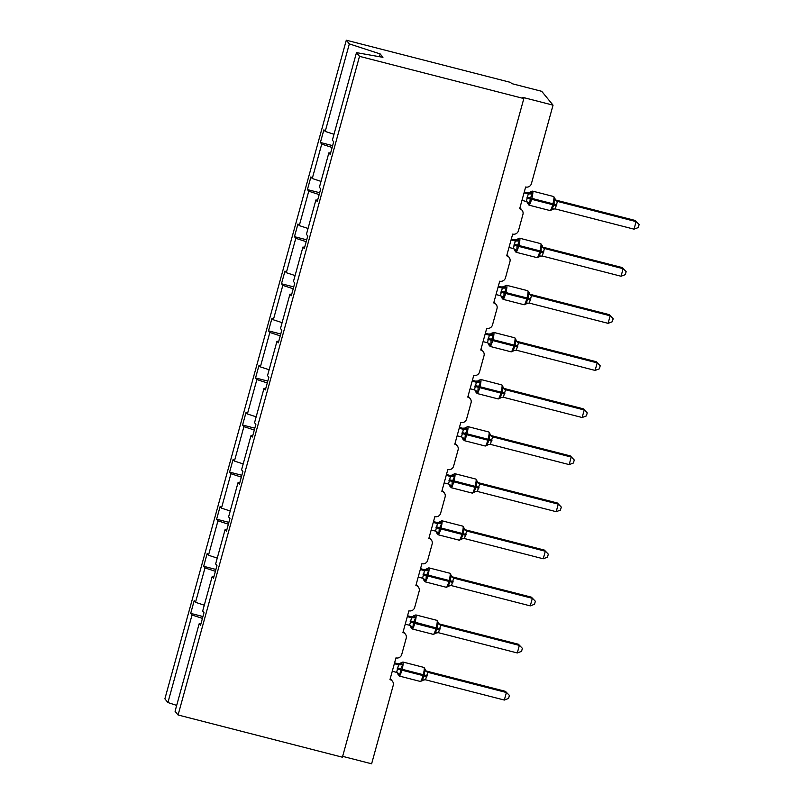 <?xml version="1.0" encoding="UTF-8"?>
<svg xmlns="http://www.w3.org/2000/svg" width="804" height="804" viewBox="0 0 804 804"><rect width="100%" height="100%" fill="white"/><g stroke="black" fill="none" stroke-linecap="round" stroke-linejoin="round"><path stroke-width="1.21" d="M333.992 134.288L325.218 131.434L349.338 43.898L346.303 40.2L510.63 82.42L511.575 83.576L541.725 91.324L553.041 105.153L522.891 97.405L523.836 98.56L359.509 56.34L356.484 52.632L332.374 140.177L333.7 141.795L330.213 154.479L328.876 152.85L319.399 187.262L320.726 188.89L317.238 201.563L315.912 199.945L317.6 200.246M346.303 40.2L164.88 698.847L167.915 702.545L192.025 615.01L190.699 613.382L202.94 616.527M553.041 105.153L531.424 183.634A4.723 4.643 -39.3 0 1 525.655 187L519.665 208.738A4.723 4.643 140.7 0 1 522.942 214.427L518.449 230.728A4.723 4.643 -39.3 0 1 512.681 234.095L506.691 255.823A4.723 4.643 140.7 0 1 509.967 261.511L505.485 277.812A4.723 4.643 -39.3 0 1 499.716 281.179L493.726 302.917A4.723 4.643 140.7 0 1 497.003 308.605L492.51 324.906A4.723 4.643 -39.3 0 1 486.742 328.273L480.752 350.001A4.723 4.643 140.7 0 1 484.028 355.69L479.536 371.991A4.723 4.643 -39.3 0 1 473.767 375.357L467.787 397.096A4.723 4.643 140.7 0 1 471.064 402.784L466.571 419.085A4.723 4.643 -39.3 0 1 460.803 422.452L454.813 444.18A4.723 4.643 140.7 0 1 458.089 449.868L453.597 466.169A4.723 4.643 -39.3 0 1 447.828 469.536L441.838 491.274A4.723 4.643 140.7 0 1 445.114 496.962L440.632 513.264A4.723 4.643 -39.3 0 1 434.853 516.63L428.874 538.358A4.723 4.643 140.7 0 1 432.15 544.047L427.658 560.348A4.723 4.643 -39.3 0 1 421.889 563.715L415.899 585.453A4.723 4.643 140.7 0 1 419.175 591.141L414.683 607.442A4.723 4.643 -39.3 0 1 408.914 610.809L402.935 632.537A4.723 4.643 140.7 0 1 406.211 638.225L401.719 654.526A4.723 4.643 -39.3 0 1 395.95 657.893L389.96 679.631A4.723 4.643 140.7 0 1 392.372 681.159L390.252 678.576M190.699 613.382L194.186 600.709L195.513 602.327L204.286 605.181M200.869 624.045L199.171 623.743L200.508 625.371L203.995 612.688L202.668 611.07L212.145 576.659L213.834 576.96M215.904 569.443L203.663 566.297L207.161 553.614L208.487 555.242L217.261 558.097M212.145 576.659L213.472 578.277L216.969 565.604L215.633 563.976L225.11 529.565L226.808 529.866M228.879 522.349L216.638 519.203L220.125 506.53L221.462 508.148L230.225 511.002M225.11 529.565L226.447 531.193L229.934 518.51L228.607 516.892L238.084 482.48L239.783 482.782M241.853 475.264L229.602 472.119L233.1 459.436L234.426 461.064L243.2 463.918M238.084 482.48L239.411 484.098L242.908 471.425L241.572 469.797L251.059 435.386L252.747 435.688M254.818 428.17L242.577 425.025L246.064 412.351L247.401 413.97L256.164 416.824M251.059 435.386L252.386 437.014L255.873 424.331L254.546 422.713L264.024 388.302L265.722 388.603M267.792 381.086L255.551 377.94L259.039 365.257L260.365 366.885L269.139 369.739M264.024 388.302L265.36 389.92L268.848 377.247L267.521 375.619L276.998 341.208L278.686 341.509M280.757 333.992L268.516 330.846L272.013 318.173L273.34 319.791L282.114 322.645M276.998 341.208L278.325 342.836L281.822 330.153L280.485 328.534L289.963 294.123L291.661 294.425M293.731 286.907L281.49 283.762L284.978 271.079L286.314 272.707L295.078 275.561M289.963 294.123L291.299 295.741L294.787 283.068L293.46 281.44L302.937 247.029L304.636 247.33M306.706 239.813L294.455 236.667L297.952 223.994L299.279 225.612L308.053 228.467M302.937 247.029L304.264 248.657L307.761 235.974L306.424 234.356L315.912 199.945M319.67 192.729L307.429 189.583L310.917 176.9L312.253 178.528L321.017 181.382M325.218 131.434L323.891 129.816L320.404 142.489L321.731 144.117L332.132 147.494M342.645 756.353L371.619 763.8L393.236 685.32A4.723 4.643 140.7 0 0 392.372 681.159M192.025 615.01L202.427 618.387M195.513 602.327L204.99 567.915L203.663 566.297M204.99 567.915L215.392 571.302M208.487 555.242L217.964 520.831L216.638 519.203M217.964 520.831L228.366 524.208M221.462 508.148L230.939 473.737L229.602 472.119M230.939 473.737L241.341 477.124M234.426 461.064L243.903 426.653L242.577 425.025M243.903 426.653L254.305 430.029M247.401 413.97L256.878 379.558L255.551 377.94M256.878 379.558L267.28 382.945M260.365 366.885L269.842 332.474L268.516 330.846M269.842 332.474L280.244 335.851M273.34 319.791L282.817 285.38L281.49 283.762M282.817 285.38L293.219 288.767M286.314 272.707L295.792 238.296L294.455 236.667M295.792 238.296L306.193 241.672M299.279 225.612L308.756 191.201L307.429 189.583M308.756 191.201L319.158 194.588M312.253 178.528L321.731 144.117M359.509 56.34L178.086 714.987L175.061 711.279L199.171 623.743M330.575 153.152L328.876 152.85M332.645 145.635L320.404 142.489M379.387 56.702L380.151 53.918L382.945 57.335L356.484 52.632M349.338 43.898L380.151 53.918M167.915 702.545L176.679 705.399M178.086 714.987L342.414 757.207L523.836 98.56M530.7 191.865L532.429 193.915L530.268 198.196L529.756 203.653L527.746 203.724L527.655 202.899L527.746 203.724M551.685 209.874L554.087 204.316L554.127 199.492L555.041 198.799L554.338 197.935L555.041 198.799A3.467 3.407 -110.5 0 0 557.453 201.392L555.232 208.909L634.024 229.16L636.105 221.613L557.443 201.402M635.16 220.457L639.12 224.537L635.16 220.457L556.499 200.246L557.453 201.392M556.368 200.206L556.499 200.246A3.467 3.085 117.9 0 1 555.936 200.055M524.047 192.819L528.278 193.905L527.323 192.759L529.454 192.689A3.467 3.407 -110.5 0 0 529.454 192.679L532.61 191.121A6.774 1.035 104.4 0 1 532.71 191.191A6.774 1.035 104.4 0 1 531.735 198.678L531.484 199.583A6.774 1.035 104.4 0 1 528.992 205.151L526.721 201.603M524.288 191.965L527.334 192.749A3.467 3.407 -110.5 0 0 529.454 192.689M521.967 200.367L526.339 201.492L528.278 193.905A3.467 3.085 117.9 0 0 531.404 192.729M529.756 203.653L526.982 201.744M528.419 193.935L532.429 193.915M551.443 209.221L555.232 208.909M554.127 199.492L557.313 201.362M639.12 224.537L638.286 227.552L634.024 229.16M517.726 238.949L519.464 240.999L517.052 246.195L516.781 250.737L514.771 250.818L514.691 249.984L514.771 250.818M538.71 256.968L541.122 251.411L541.162 246.577L542.067 245.893L541.363 245.029L542.067 245.893A3.467 3.407 -110.5 0 0 544.489 248.486L542.258 256.004L621.05 276.244L623.13 268.697L544.469 248.486M622.185 267.551L626.145 271.631L622.185 267.551L543.534 247.341L544.489 248.486M543.393 247.3L543.534 247.341A3.467 3.085 117.9 0 1 542.961 247.15M511.083 239.904L515.314 240.999L514.359 239.843L516.48 239.773A3.467 3.407 -110.5 0 0 516.49 239.773L519.635 238.215A6.774 1.035 104.4 0 1 519.736 238.285A6.774 1.035 104.4 0 1 518.761 245.763L518.51 246.667A6.774 1.035 104.4 0 1 516.017 252.245L513.756 248.697M511.314 239.059L514.369 239.843A3.467 3.407 -110.5 0 0 516.48 239.773M509.002 247.451L513.364 248.577L515.314 240.999M516.781 250.737L514.007 248.838M515.444 241.029L519.464 240.999M538.479 256.315L542.258 256.004M541.162 246.577L544.338 248.456M626.145 271.631L625.311 274.646L621.05 276.244M504.761 286.043L506.49 288.093L504.078 293.279L503.806 297.832L501.807 297.902L501.716 297.078L501.807 297.902M525.736 304.053L528.148 298.495L528.188 293.671L529.102 292.978L528.389 292.113L529.102 292.978A3.467 3.407 -110.5 0 0 531.514 295.57L529.283 303.088L608.085 323.339L610.166 315.791L531.504 295.581L530.56 294.425L609.221 314.635L613.171 318.716L612.346 321.731L608.085 323.339M498.108 286.998L502.339 288.083L501.384 286.938L503.515 286.867A3.467 3.407 -110.5 0 0 503.515 286.857L506.671 285.299A6.774 1.035 104.4 0 1 506.771 285.37A6.774 1.035 104.4 0 1 505.796 292.857L505.545 293.761A6.774 1.035 104.4 0 1 503.043 299.329L500.781 295.782M498.339 286.144L501.394 286.927A3.467 3.407 -110.5 0 0 503.515 286.867M496.028 294.545L500.4 295.671L502.339 288.083M503.806 297.832L501.043 295.922M502.48 288.113L506.49 288.093M525.504 303.399L529.283 303.088M528.188 293.671L531.364 295.54M609.221 314.635L613.171 318.716M491.787 333.127L493.525 335.188L491.113 340.373L490.842 344.916L488.832 344.996L488.752 344.162L488.832 344.996M512.771 351.147L515.173 345.589L515.213 340.755L516.128 340.072L515.424 339.208L516.128 340.072A3.467 3.407 -110.5 0 0 518.54 342.665L516.319 350.182L595.111 370.423L597.191 362.875L518.53 342.665L517.585 341.519L596.246 361.73L600.206 365.81L599.372 368.825L595.111 370.423M485.134 334.092L489.365 335.178L488.41 334.022L490.54 333.951A3.467 3.407 -110.5 0 0 490.551 333.951L493.696 332.394A6.774 1.035 104.4 0 1 493.797 332.464A6.774 1.035 104.4 0 1 492.822 339.941L492.571 340.846A6.774 1.035 104.4 0 1 490.078 346.423L487.817 342.876M485.375 333.238L488.43 334.022A3.467 3.407 -110.5 0 0 490.54 333.951M483.063 341.63L487.425 342.755L489.365 335.178M490.842 344.916L488.068 343.017M489.505 335.208L493.525 335.188M512.54 350.494L516.319 350.182M515.213 340.755L518.399 342.635M596.246 361.73L600.206 365.81M478.812 380.222L480.551 382.272L478.139 387.458L477.867 392.01L475.857 392.081L475.777 391.257L475.857 392.081M499.797 398.231L502.209 392.674L502.249 387.85L503.163 387.156L502.45 386.292L503.163 387.156A3.467 3.407 -110.5 0 0 505.575 389.749L503.344 397.266L582.146 417.517L584.217 409.97L505.565 389.759L504.621 388.603L583.282 408.814L587.232 412.894L586.407 415.909L582.146 417.517M472.169 381.176L476.4 382.262L475.445 381.116L477.566 381.046A3.467 3.407 -110.5 0 0 477.576 381.036L480.722 379.478A6.774 1.035 104.4 0 1 480.832 379.548A6.774 1.035 104.4 0 1 479.847 387.036L479.606 387.94A6.774 1.035 104.4 0 1 477.104 393.508L475.737 391.749M472.4 380.322L475.455 381.116A3.467 3.407 -110.5 0 0 477.566 381.046M470.089 388.724L474.45 389.85L476.4 382.262M477.867 392.01L475.094 390.101M476.531 382.292L480.551 382.272M499.565 397.578L503.344 397.266M502.249 387.85L505.425 389.719M583.282 408.814L587.232 412.894M465.848 427.306L467.576 429.366L465.415 433.647L464.903 439.095L462.893 439.175L462.802 438.341L462.893 439.175M486.822 445.326L489.234 439.768L489.274 434.934L490.189 434.25L489.485 433.386L490.189 434.25A3.467 3.407 -110.5 0 0 492.601 436.843L490.38 444.361L569.172 464.601L571.252 457.054L492.591 436.843L491.646 435.698L570.307 455.908L574.267 459.988L573.433 463.003L569.172 464.601M459.195 428.271L463.426 429.356L462.471 428.2L464.601 428.13L467.757 426.572A6.774 1.035 104.4 0 1 467.858 426.643A6.774 1.035 104.4 0 1 466.883 434.12L466.632 435.024A6.774 1.035 104.4 0 1 464.139 440.602L461.868 437.054M459.436 427.416L462.481 428.2M457.114 435.808L461.486 436.934L463.426 429.356A3.467 3.085 117.9 0 0 466.551 428.18M464.903 439.095L462.129 437.195M463.566 429.386L467.576 429.366M486.591 444.672L490.38 444.361M489.274 434.934L492.46 436.813M570.307 455.908L574.267 459.988M452.873 474.4L454.612 476.45L452.2 481.636L451.928 486.189L449.918 486.259L449.838 485.435L449.918 486.259M473.857 492.41L476.269 486.852L476.31 482.028L477.214 481.335L476.511 480.47L477.214 481.335A3.467 3.407 -110.5 0 0 479.636 483.928L477.405 491.445L556.197 511.696L558.277 504.148L479.616 483.938M557.333 502.992L561.292 507.073L557.333 502.992L478.671 482.782L479.636 483.928M478.541 482.742L478.671 482.782A3.467 3.085 117.9 0 1 478.109 482.601M446.23 475.355L450.461 476.44L449.506 475.295L451.627 475.224A3.467 3.407 -110.5 0 0 451.637 475.214L454.783 473.667A6.774 1.035 104.4 0 1 454.883 473.727A6.774 1.035 104.4 0 1 453.908 481.214L453.657 482.119A6.774 1.035 104.4 0 1 451.165 487.686L448.903 484.139M446.461 474.501L449.516 475.295M444.15 482.902L448.511 484.028L450.461 476.44A3.467 3.085 117.9 0 0 453.587 475.264M451.928 486.189L449.155 484.279M450.592 476.47L454.612 476.45M473.626 491.767L477.405 491.445M476.31 482.028L479.485 483.897M561.292 507.073L560.458 510.088L556.197 511.696M439.909 521.484L441.637 523.545L439.225 528.731L438.954 533.273L436.954 533.353L436.863 532.519L436.954 533.353M460.883 539.504L463.295 533.946L463.335 529.112L464.25 528.429L463.536 527.565L464.25 528.429A3.467 3.407 -110.5 0 0 466.662 531.022L464.431 538.539L543.233 558.78L545.313 551.232L466.652 531.022L465.737 529.886L544.368 550.087L548.318 554.167L547.494 557.182L543.233 558.78M465.566 529.836L465.707 529.876A3.467 3.085 117.9 0 1 465.144 529.685M433.255 522.449L437.487 523.535L436.532 522.379L438.662 522.309L441.818 520.751A6.774 1.035 104.4 0 1 441.919 520.821A6.774 1.035 104.4 0 1 440.944 528.298L440.692 529.203A6.774 1.035 104.4 0 1 438.19 534.781L435.929 531.233M433.487 521.595L436.542 522.379A3.467 3.407 -110.5 0 0 438.662 522.309M431.175 529.987L435.547 531.112L437.487 523.535M438.954 533.273L436.19 531.374M437.627 523.565L441.637 523.545M460.652 538.851L464.431 538.539M463.335 529.112L466.511 530.992M544.368 550.087L548.318 554.167M426.934 568.579L428.673 570.629L426.261 575.815L425.989 580.367L423.979 580.438L423.899 579.614L423.979 580.438M447.918 586.588L450.32 581.031L450.361 576.207L451.275 575.513L450.572 574.649L451.275 575.513A3.467 3.407 -110.5 0 0 453.687 578.106L451.466 585.624L530.258 605.874L532.338 598.327L453.677 578.116M531.394 597.171L535.353 601.251L531.394 597.171L452.732 576.96L453.687 578.106M452.602 576.92L452.732 576.96A3.467 3.085 117.9 0 1 452.17 576.78M420.281 569.534L424.512 570.619L423.557 569.473L425.688 569.403A3.467 3.407 -110.5 0 0 425.688 569.393L428.844 567.845A6.774 1.035 104.4 0 1 428.944 567.915A6.774 1.035 104.4 0 1 427.969 575.393L427.718 576.297A6.774 1.035 104.4 0 1 425.226 581.865L423.859 580.106M420.522 568.679L423.577 569.473A3.467 3.407 -110.5 0 0 425.688 569.403M418.211 577.081L422.572 578.207L424.512 570.619M425.989 580.367L423.216 578.458M424.653 570.649L428.673 570.629M447.687 585.945L451.466 585.624M450.361 576.207L453.546 578.076M535.353 601.251L534.519 604.266L530.258 605.874M413.959 615.673L415.698 617.723L413.286 622.909L413.015 627.452L411.005 627.532L410.924 626.698L411.005 627.532M434.944 633.683L437.356 628.125L437.396 623.291L438.311 622.608L437.597 621.743L438.311 622.608A3.467 3.407 -110.5 0 0 440.723 625.2L438.492 632.718L517.294 652.959L519.364 645.411L440.713 625.2M518.429 644.265L522.379 648.346L518.429 644.265L439.768 624.055L440.723 625.2M439.627 624.015L439.768 624.055A3.467 3.085 117.9 0 1 439.195 623.864M407.316 616.628L411.547 617.713L410.593 616.557L412.713 616.487A3.467 3.407 -110.5 0 0 412.723 616.487L414.01 615.593M407.548 615.774L410.603 616.557A3.467 3.407 -110.5 0 0 412.713 616.487M405.236 624.165L409.598 625.291L411.547 617.713M413.015 627.452L410.241 625.552M411.678 617.743L415.698 617.723M434.713 633.029L438.492 632.718M437.396 623.291L440.572 625.17M522.379 648.346L521.555 651.361L517.294 652.959M400.995 662.757L402.724 664.807L400.563 669.089L400.05 674.546L398.04 674.616L397.95 673.792L398.04 674.616M421.969 680.767L424.381 675.209L424.422 670.385L425.336 669.692L424.633 668.827L425.336 669.692A3.467 3.407 -110.5 0 0 427.748 672.285L425.527 679.802L504.319 700.053L506.399 692.505L427.738 672.295L426.793 671.139L505.455 691.35L509.414 695.43L508.58 698.445L504.319 700.053M394.342 663.712L398.573 664.797L397.618 663.652L399.749 663.581A3.467 3.407 -110.5 0 0 399.749 663.571L402.904 662.024A6.774 1.035 104.4 0 1 403.005 662.094A6.774 1.035 104.4 0 1 402.03 669.571L401.779 670.476A6.774 1.035 104.4 0 1 399.286 676.043L397.015 672.496M394.583 662.858L397.628 663.652A3.467 3.407 -110.5 0 0 399.749 663.581M392.262 671.26L396.633 672.385L398.573 664.797M400.05 674.546L397.276 672.636M398.714 664.828L402.724 664.807M421.738 680.124L425.527 679.802M424.422 670.385L427.597 672.255M505.455 691.35L509.414 695.43M526.811 198.055L556.589 205.703M549.996 210.507A6.774 1.035 -75.6 0 0 550.097 210.578A6.774 1.035 -75.6 0 0 552.589 205.01L552.84 204.095A6.774 1.035 -75.6 0 0 553.815 196.618A6.774 1.035 -75.6 0 0 553.715 196.548L532.61 191.121M556.84 204.799L527.052 197.151M528.369 203.764A3.467 3.085 117.9 0 0 526.921 201.714M553.695 208.889A3.467 3.407 -110.5 0 0 553.252 209.02A3.467 3.407 -110.5 0 0 553.242 209.02A3.467 3.407 -110.5 0 0 552.006 209.834M513.836 245.14L543.615 252.798M537.022 257.592A6.774 1.035 -75.6 0 0 537.122 257.662A6.774 1.035 -75.6 0 0 539.615 252.094L539.866 251.19A6.774 1.035 -75.6 0 0 540.841 243.712A6.774 1.035 -75.6 0 0 540.74 243.642L519.635 238.215M543.866 251.893L514.088 244.235M515.394 250.848A3.467 3.085 117.9 0 0 513.957 248.808M515.284 240.979A3.467 3.085 117.9 0 0 518.439 239.813M540.72 255.973A3.467 3.407 -110.5 0 0 540.278 256.104L540.278 256.104A3.467 3.407 -110.5 0 0 539.032 256.928M500.862 292.234L530.65 299.882M524.047 304.686A6.774 1.035 -75.6 0 0 524.148 304.756A6.774 1.035 -75.6 0 0 526.65 299.188L526.901 298.274A6.774 1.035 -75.6 0 0 527.876 290.797A6.774 1.035 -75.6 0 0 527.776 290.726L506.671 285.299M530.901 298.977L501.113 291.329M502.43 297.942A3.467 3.085 117.9 0 0 500.982 295.892M502.309 288.073A3.467 3.085 117.9 0 0 505.465 286.907M527.746 303.068A3.467 3.407 -110.5 0 0 527.313 303.198A3.467 3.407 -110.5 0 0 527.303 303.198A3.467 3.407 -110.5 0 0 526.057 304.012M529.997 294.234A3.467 3.085 117.9 0 0 530.59 294.435M487.897 339.318L517.675 346.976M511.083 351.77A6.774 1.035 -75.6 0 0 511.183 351.84A6.774 1.035 -75.6 0 0 513.676 346.273L513.927 345.368A6.774 1.035 -75.6 0 0 514.902 337.891A6.774 1.035 -75.6 0 0 514.801 337.821L493.696 332.394M517.927 346.072L488.149 338.414M489.455 345.027A3.467 3.085 117.9 0 0 488.008 342.986M489.345 335.157A3.467 3.085 117.9 0 0 492.49 334.002M514.781 350.152A3.467 3.407 -110.5 0 0 514.339 350.283A3.467 3.407 -110.5 0 0 514.329 350.283A3.467 3.407 -110.5 0 0 513.093 351.107M517.022 341.328A3.467 3.085 117.9 0 0 517.615 341.529M474.923 386.412L504.711 394.06M498.108 398.864A6.774 1.035 -75.6 0 0 498.209 398.935A6.774 1.035 -75.6 0 0 500.711 393.367L500.952 392.452A6.774 1.035 -75.6 0 0 501.937 384.975A6.774 1.035 -75.6 0 0 501.837 384.905L480.722 379.478M504.952 393.156L475.174 385.508M476.481 392.121A3.467 3.085 117.9 0 0 475.043 390.081M476.37 382.252A3.467 3.085 117.9 0 0 479.526 381.086M501.807 397.246A3.467 3.407 -110.5 0 0 501.364 397.377L501.364 397.377A3.467 3.407 -110.5 0 0 500.118 398.191M504.048 388.412A3.467 3.085 117.9 0 0 504.641 388.623M461.958 433.497L491.736 441.155M485.134 445.949A6.774 1.035 -75.6 0 0 485.244 446.019A6.774 1.035 -75.6 0 0 487.737 440.451L487.988 439.547A6.774 1.035 -75.6 0 0 488.963 432.07A6.774 1.035 -75.6 0 0 488.862 431.999L467.757 426.572M491.988 440.25L462.199 432.592M463.516 439.205A3.467 3.085 117.9 0 0 462.069 437.165M462.471 428.2A3.467 3.407 -110.5 0 0 464.601 428.13M488.842 444.331A3.467 3.407 -110.5 0 0 488.4 444.461A3.467 3.407 -110.5 0 0 488.39 444.461A3.467 3.407 -110.5 0 0 487.154 445.285M491.083 435.507A3.467 3.085 117.9 0 0 491.676 435.708M448.984 480.591L478.762 488.239M472.169 493.043A6.774 1.035 -75.6 0 0 472.27 493.113A6.774 1.035 -75.6 0 0 474.762 487.546L475.013 486.631A6.774 1.035 -75.6 0 0 475.988 479.154A6.774 1.035 -75.6 0 0 475.888 479.083L454.783 473.667M479.013 487.335L449.235 479.686M450.541 486.299A3.467 3.085 117.9 0 0 449.104 484.259M449.506 475.295A3.467 3.407 -110.5 0 0 451.627 475.224M475.867 491.425A3.467 3.407 -110.5 0 0 475.425 491.556L475.425 491.556A3.467 3.407 -110.5 0 0 474.179 492.37M436.009 527.675L465.797 535.333M459.195 540.127A6.774 1.035 -75.6 0 0 459.295 540.198A6.774 1.035 -75.6 0 0 461.797 534.63L462.049 533.725A6.774 1.035 -75.6 0 0 463.024 526.248A6.774 1.035 -75.6 0 0 462.923 526.178L441.818 520.751M466.049 534.429L436.26 526.771M437.577 533.384A3.467 3.085 117.9 0 0 436.13 531.343M437.456 523.515A3.467 3.085 117.9 0 0 440.612 522.359M462.893 538.509A3.467 3.407 -110.5 0 0 462.451 538.64L462.451 538.64A3.467 3.407 -110.5 0 0 461.205 539.464M423.045 574.77L452.823 582.418M446.23 587.221A6.774 1.035 -75.6 0 0 446.331 587.292A6.774 1.035 -75.6 0 0 448.823 581.724L449.074 580.81A6.774 1.035 -75.6 0 0 450.049 573.332A6.774 1.035 -75.6 0 0 449.949 573.262L428.844 567.845M453.074 581.513L423.296 573.865M424.602 580.478A3.467 3.085 117.9 0 0 423.155 578.438M424.492 570.609A3.467 3.085 117.9 0 0 427.638 569.443M449.928 585.603A3.467 3.407 -110.5 0 0 449.486 585.734A3.467 3.407 -110.5 0 0 449.476 585.734A3.467 3.407 -110.5 0 0 448.24 586.548M410.07 621.854L414.753 623.391A6.774 1.035 104.4 0 1 412.251 628.959L409.99 625.411M433.255 634.306A6.774 1.035 -75.6 0 0 433.356 634.376A6.774 1.035 -75.6 0 0 435.858 628.808L439.858 629.512M440.1 628.607L436.1 627.904A6.774 1.035 -75.6 0 0 437.085 620.427A6.774 1.035 -75.6 0 0 436.974 620.356L415.869 614.929A6.774 1.035 104.4 0 1 415.98 615A6.774 1.035 104.4 0 1 414.995 622.477L414.753 623.391L435.858 628.808L436.1 627.904L410.321 620.949M411.628 627.562A3.467 3.085 117.9 0 0 410.191 625.522M411.517 617.693A3.467 3.085 117.9 0 0 414.673 616.537M436.954 632.688A3.467 3.407 -110.5 0 0 436.512 632.818L436.512 632.818A3.467 3.407 -110.5 0 0 435.265 633.642M397.106 668.948L426.884 676.596M420.281 681.4A6.774 1.035 -75.6 0 0 420.391 681.47A6.774 1.035 -75.6 0 0 422.884 675.903L423.135 674.998A6.774 1.035 -75.6 0 0 424.11 667.511A6.774 1.035 -75.6 0 0 424.009 667.441L402.904 662.024M427.135 675.692L397.347 668.044M398.663 674.656A3.467 3.085 117.9 0 0 397.216 672.616M398.553 664.787A3.467 3.085 117.9 0 0 401.698 663.622M423.989 679.782A3.467 3.407 -110.5 0 0 423.547 679.913A3.467 3.407 -110.5 0 0 423.537 679.913A3.467 3.407 -110.5 0 0 422.301 680.727M426.231 670.958A3.467 3.085 117.9 0 0 426.823 671.159M522.077 210.266L519.957 207.683M509.103 257.36L506.982 254.767M496.138 304.445L494.018 301.862M483.164 351.539L481.043 348.946M470.189 398.623L468.079 396.04M457.225 445.717L455.104 443.125M444.25 492.802L442.13 490.219M431.286 539.896L429.165 537.303M418.311 586.98L416.191 584.397M405.337 634.075L403.226 631.482M528.992 205.151L550.097 210.578L553.886 208.859M555.725 199.955L553.715 196.548M516.017 252.245L537.122 257.662L540.911 255.953M542.107 245.401L540.74 243.642M542.107 245.391L542.75 247.039M503.043 299.329L524.148 304.756L527.947 303.038M529.132 292.485L527.776 290.726M529.132 292.475L529.786 294.133M490.078 346.423L511.183 351.84L514.329 350.283M516.811 341.218L514.801 337.821M514.339 350.283L514.972 350.132M477.104 393.508L498.209 398.935L501.997 397.216M503.837 388.312L501.837 384.905M475.747 391.759L474.842 389.96M464.139 440.602L485.244 446.019L489.033 444.31M490.872 435.396L488.862 431.999M451.165 487.686L472.27 493.113L476.058 491.395M477.898 482.49L475.888 479.083M438.19 534.781L459.295 540.198L463.094 538.489M464.933 529.575L462.923 526.178M425.226 581.865L446.331 587.292L450.119 585.573M451.959 576.669L449.949 573.262M423.859 580.116L422.964 578.317M412.251 628.959L433.356 634.376L437.145 632.668M438.984 623.753L436.974 620.356M414.01 615.583L415.869 614.929M399.286 676.043L420.391 681.47L424.18 679.752M426.019 670.848L424.009 667.441"/></g></svg>
